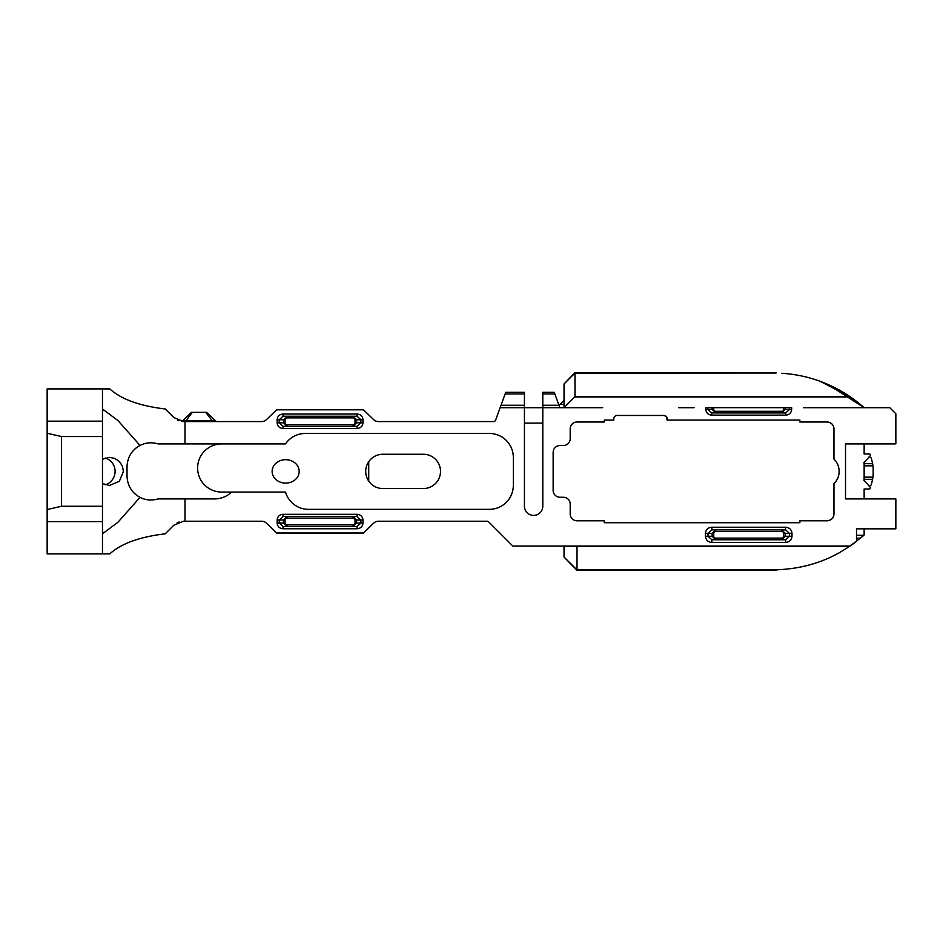 <?xml version="1.0" encoding="UTF-8"?>
<svg xmlns="http://www.w3.org/2000/svg" width="943" height="943" viewBox="0 0 943 943"><rect width="100%" height="100%" fill="white"/><g stroke="black" fill="none" stroke-linecap="round" stroke-linejoin="round"><path stroke-width="1.41" d="M564.032 557.054L577.022 570.409L577.022 546.268L564.032 546.138L564.032 557.054L577.022 569.902L775.912 569.702M577.022 546.268L849.784 546.268L839.459 552.657L849.784 546.268M849.867 546.256L856.515 541.447L856.515 528.823L895.85 528.823L895.85 498.894L849.643 498.894M779.991 569.643L775.735 569.902M776.006 569.784C799.251 569.053 820.41 563.348 839.459 552.657M831.974 556.511L838.351 553.258M564.032 383.954L564.032 407.659L574.982 396.708L574.982 372.591L564.032 383.954L574.982 373.11L776.006 373.015M849.808 396.767L864.142 407.706M858.66 498.894L845.517 498.894L845.517 443.905L895.85 443.905L895.85 413.765L889.803 407.706L804.19 407.706A6.837 6.601 0 0 1 803.401 407.671L864.142 407.671C851.046 396.072 836.429 387.302 820.292 381.373L849.867 396.767M820.292 381.373C808.234 376.894 795.397 374.182 781.782 373.263M574.982 396.708L849.266 396.708M564.032 407.706L602.695 407.671A10.998 10.998 0 0 1 601.717 407.706L542.803 407.706L542.803 506.214A9.182 9.182 0 0 1 533.62 515.397A9.182 9.182 0 0 1 524.438 506.214L524.438 407.706L500.12 407.706L495.605 420.118A2.204 2.204 0 0 1 493.543 421.568L378.473 421.568A6.837 6.601 0 0 1 373.64 419.635L363.468 409.804L276.641 409.804L266.468 419.635A6.837 6.601 0 0 1 261.635 421.568L183.52 421.568L173.807 417.549L172.298 416.04M856.515 541.317L849.572 546.091L512.886 546.091L488.993 522.198A3.3 3.3 0 0 0 486.659 521.231L378.473 521.231A6.837 6.601 0 0 0 373.64 523.165L363.468 532.995L276.641 532.995L266.468 523.165A6.837 6.601 0 0 0 261.635 521.231L183.52 521.231L173.807 525.251L165.237 533.821C139.705 536.838 121.223 543.533 109.777 553.895L102.481 553.895L102.481 521.644L47.15 521.644L47.15 553.895L102.481 553.895M102.481 531.546L103.565 532.995L117.981 522.21L140.024 497.35C145.658 500.238 151.705 500.757 158.165 498.894L214.756 498.894A23.976 23.976 0 0 0 231.506 492.081L285.517 492.081A23.976 23.976 0 0 0 308.538 509.35L489.346 509.35A23.976 23.976 0 0 0 513.322 485.374L513.322 457.426A23.976 23.976 0 0 0 489.346 433.45L305.32 433.45A23.976 23.976 0 0 0 285.517 443.905L158.165 443.905C151.705 442.043 145.658 442.562 140.024 445.45L117.981 420.59L103.565 409.804L102.481 411.254M791.66 407.671L791.66 409.415C791.26 412.928 789.291 414.837 785.743 415.132L711.706 415.132C708.158 414.837 706.177 412.928 705.788 409.415L705.788 407.671L791.66 407.671M694.036 407.671A6.837 6.601 0 0 1 693.258 407.706L679.573 407.706A10.998 10.998 0 0 1 678.595 407.671L694.036 407.671L678.595 407.671M570.197 428.829A6.825 6.825 0 0 1 577.01 422.004A6.825 6.825 -90 0 0 570.197 428.829L570.197 438.731A6.825 6.825 0 0 1 563.372 445.544L559.965 445.544A6.825 6.825 0 0 0 553.14 452.369L553.14 490.431A6.825 6.825 0 0 0 559.965 497.244L563.372 497.244A6.825 6.825 0 0 1 570.197 504.069L570.197 513.97A6.825 6.825 0 0 0 577.01 520.784L604.298 520.784L604.298 522.717L799.876 522.717L799.876 520.784L827.152 520.784C831.372 520.3 833.647 518.025 833.966 513.97L833.966 483.676A17.163 17.163 0 0 0 833.966 459.123L833.966 428.829C833.647 424.774 831.372 422.499 827.152 422.004L799.876 422.004L799.876 420.083L667.161 420.083L666.194 416.429A3.3 3.3 0 0 1 667.161 418.763L666.194 416.429L663.86 415.462L617.111 415.462A3.572 3.572 -90 0 0 614.777 416.429A3.3 3.3 0 0 1 617.111 415.462M613.81 418.763A3.3 3.3 0 0 1 614.777 416.429A3.3 3.3 -90 0 0 613.81 418.763L613.81 420.083L604.298 420.083L604.298 422.004L577.01 422.004M663.86 415.462A3.3 3.3 0 0 1 666.194 416.429L663.86 415.462M827.152 422.004A6.825 6.825 0 0 1 833.966 428.829M833.966 513.97A6.825 6.825 0 0 1 827.152 520.784M277.124 419.753C277.513 416.24 279.493 414.331 283.041 414.036L357.067 414.036C360.627 414.331 362.595 416.24 362.996 419.753L362.996 422.782C362.595 426.295 360.627 428.205 357.067 428.499L283.041 428.499C279.493 428.205 277.513 426.295 277.124 422.782L277.124 419.753L279.246 419.753L279.246 422.782L283.041 426.295L357.067 426.295L360.874 422.782L360.874 419.753L357.067 416.24L357.067 414.036M362.996 523.047C362.595 526.559 360.627 528.469 357.067 528.764L283.041 528.764C279.493 528.469 277.513 526.559 277.124 523.047L277.124 520.017C277.513 516.505 279.493 514.595 283.041 514.3L357.067 514.3C360.627 514.595 362.595 516.505 362.996 520.017L362.996 523.047L360.874 523.047L360.874 520.017L357.067 516.505L283.041 516.505L279.246 520.017L277.124 520.017M792.002 533.384L792.002 536.249C791.578 540.033 789.444 542.095 785.613 542.414L711.824 542.414C708.004 542.095 705.871 540.033 705.435 536.249L705.435 533.384C705.871 529.589 708.004 527.538 711.824 527.22L785.613 527.22C789.444 527.538 791.578 529.589 792.002 533.384L789.444 533.384L785.613 529.86L711.824 529.86L707.993 533.384L705.435 533.384M799.876 420.083L739.135 420.083M839.47 390.154L820.74 381.538M739.135 522.717L799.876 522.717M828.249 384.591L864.142 407.671M864.142 528.823L864.142 534.952M869.198 456.589L871.308 458.086L872.64 463.72L864.142 463.661L872.464 463.661M864.142 498.894L864.142 489.004L869.776 489.004L870.401 487.401L863.894 480.27L864.142 478.679L864.142 479.339L872.593 479.303L871.249 484.914L869.187 486.364M872.593 479.303L872.923 477.158A45.936 45.936 180 0 0 873.171 474.565L873.159 468.07A45.936 45.936 180 0 0 872.947 465.83L872.64 463.72M850.15 546.068L863.953 535.306L856.515 535.306L863.953 535.306M821.813 381.939L838.787 389.777M864.142 463.661L863.894 462.718L870.448 455.516L869.859 453.996L864.142 453.996L864.142 443.905M873.171 474.565L873.159 468.07M864.142 464.31L864.142 478.679M564.032 400.457L559.034 405.455M856.515 538.194L860.582 538.194M791.66 409.415L789.539 409.415L789.539 407.671M542.803 393.938L554.838 393.938L554.248 392.312L542.803 392.312L542.803 407.706L524.438 407.706L524.438 392.312L505.731 392.312L500.12 407.706M184.757 421.568L183.52 421.568M711.824 527.22L711.824 529.86M221.688 443.905A24.094 24.094 0 0 0 197.606 467.987A24.094 24.094 0 0 0 221.688 492.081L231.506 492.081M177.532 420.201L178.628 420.672M177.095 522.835L179.146 521.951M102.481 388.905L102.481 421.156L47.15 421.156L47.15 388.905L109.777 388.905C121.223 399.266 139.705 405.961 165.237 408.979L173.807 417.549M61.519 506.25L102.481 506.25L102.481 436.55L61.519 436.55L61.519 506.25L47.15 509.55L47.15 521.644M47.15 509.55L47.15 421.156M140.024 497.35C131.784 492.776 127.435 485.669 127.01 476.015L127.01 466.785C127.435 457.131 131.784 450.011 140.024 445.45A23.976 23.976 0 0 0 134.095 449.764M105.286 458.003A14.027 13.945 -90 0 1 105.286 484.796M102.481 483.594L109.482 485.421L119.36 481.319L123.415 471.394L122.366 466.019L119.36 461.469L114.834 458.439L109.482 457.379L102.481 459.206M167.748 531.31L173.807 525.251M285.081 419.753L283.489 419.753L287.026 416.24L287.026 417.89A1.933 1.874 0 0 0 285.081 419.753L285.081 422.782A1.933 1.874 180 0 0 287.026 424.645L287.026 426.295L283.489 422.782L277.124 422.782M287.026 518.143A1.933 1.874 180 0 0 285.081 520.017L279.246 520.017L279.246 523.047L285.081 523.047A1.933 1.874 0 0 0 287.026 524.909L287.026 526.559L283.489 523.047L283.489 520.017L287.026 516.505L287.026 518.143L353.095 518.143L353.095 516.505L356.619 520.017L355.028 520.017A1.933 1.874 180 0 0 353.095 518.143M277.124 523.047L279.246 523.047L283.041 526.559L357.067 526.559L360.874 523.047L356.619 523.047L353.095 526.559L353.095 524.909A1.933 1.874 0 0 0 355.028 523.047L355.028 520.017M353.095 417.89L353.095 416.24L356.619 419.753L355.028 419.753A1.933 1.874 0 0 0 353.095 417.89L287.026 417.89M362.996 422.782L356.619 422.782L353.095 426.295L353.095 424.645L287.026 424.645M781.759 539.761L785.283 536.249L783.692 536.249A1.933 1.874 0 0 1 781.759 538.111L781.759 539.761M283.041 414.036L283.041 416.24L279.246 419.753L283.489 419.753L283.489 422.782L285.081 422.782M713.745 533.384L712.154 533.384L715.69 529.86L715.69 531.51A1.933 1.874 180 0 0 713.745 533.384L713.745 536.249L712.154 536.249L715.69 539.761L715.69 538.111L781.759 538.111M705.435 536.249L712.154 536.249L712.154 533.384L707.993 533.384L707.993 536.249L711.824 539.761L711.824 542.414M707.91 407.671L707.91 409.415L711.706 412.94L785.743 412.94L789.539 409.415L783.692 409.415A1.933 1.874 180 0 1 781.759 411.289L781.759 412.94L785.283 409.415L785.283 407.671M711.824 539.761L785.613 539.761L789.444 536.249L789.444 533.384L785.283 533.384L781.759 529.86L781.759 531.51A1.933 1.874 180 0 1 783.692 533.384L783.692 536.249M713.745 409.415L712.154 409.415L715.69 412.94L715.69 411.289A1.933 1.874 180 0 1 713.745 409.415L713.745 407.671M357.067 426.295L357.067 428.499M353.095 424.645A1.933 1.874 180 0 0 355.028 422.782L356.619 422.782L356.619 419.753L362.996 419.753M357.067 416.24L283.041 416.24M283.041 428.499L283.041 426.295M357.067 528.764L357.067 526.559M283.041 526.559L283.041 528.764M362.996 520.017L356.619 520.017L356.619 523.047L355.028 523.047M283.041 516.505L283.041 514.3M357.067 514.3L357.067 516.505M792.002 536.249L785.283 536.249L785.283 533.384L783.692 533.384M785.613 539.761L785.613 542.414M785.613 527.22L785.613 529.86M712.154 407.671L712.154 409.415L705.788 409.415M785.743 415.132L785.743 412.94M711.706 412.94L711.706 415.132M217.609 421.568A3.418 3.3 180 0 1 215.193 420.602L206.635 412.327L205.715 412.327L212.069 420.602L213.861 421.568M181.528 421.415A3.418 3.3 180 0 0 182.918 420.602L186.054 420.602L184.262 421.568M554.838 393.938L559.859 407.706M524.438 423.112L542.803 423.112M102.481 506.25L102.481 521.644M272.126 471.394A13.532 11.717 180 0 0 285.646 483.111A13.532 11.717 180 0 0 299.179 471.394A13.532 11.717 180 0 0 285.646 459.689A13.532 11.717 180 0 0 272.126 471.394M182.918 420.602L191.488 412.327L205.715 412.327M215.193 420.602L186.054 420.602L192.396 412.327M423.348 454.243L382.87 454.243A17.163 17.163 0 0 0 365.707 471.394A17.163 17.163 0 0 0 382.87 488.557L423.348 488.557A17.163 17.163 0 0 0 440.511 471.394A17.163 17.163 0 0 0 423.348 454.243M61.519 436.55L47.15 433.238M102.481 421.156L102.481 436.55M849.702 396.979L574.711 396.979M184.981 498.894L184.981 521.231M184.981 421.568L184.981 443.905M864.142 479.327L872.499 479.327M864.142 477.158L872.923 477.158M864.142 465.83L872.947 465.83M783.692 409.415L783.692 407.671M781.759 411.289L715.69 411.289M560.001 404.488L564.032 404.488M715.69 531.51L781.759 531.51M715.69 538.111A1.933 1.874 0 0 1 713.745 536.249M355.028 419.753L355.028 422.782M285.081 523.047L285.081 520.017M287.026 524.909L353.095 524.909M542.803 405.266L558.963 405.266M501.016 405.266L524.438 405.266M368.725 461.669L368.725 481.13M505.142 393.938L524.438 393.938M776.219 570.397L577.022 570.409M776.278 372.603L574.982 372.591"/></g></svg>
